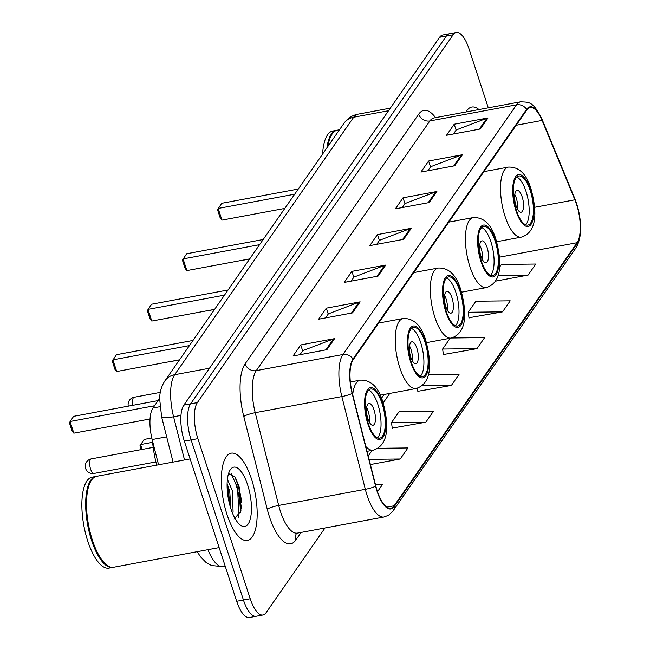 <?xml version="1.0" encoding="UTF-8"?>
<svg xmlns="http://www.w3.org/2000/svg" width="650" height="650" viewBox="0 0 650 650"><rect width="100%" height="100%" fill="white"/><g stroke="black" fill="none" stroke-linecap="round" stroke-linejoin="round"><path stroke-width="0.97" d="M158.567 464.782L152.173 439.53A27.747 10.172 -100.5 0 1 152.969 407.989L159.648 398.393M240.671 511.973A36.993 13.561 79.5 0 0 235.966 484.608M488.296 107.827L468.983 48.742A27.747 10.172 79.5 0 0 456.235 32.5L442.699 35.019A27.747 10.172 79.5 0 0 439.603 37.278L183.844 405.104A27.747 10.172 79.5 0 0 184.348 441.155L236.681 601.258A27.747 10.172 79.5 0 0 249.429 617.5L256.197 616.241A27.747 10.172 79.5 0 1 243.449 599.999A27.747 10.172 79.5 0 0 256.197 616.241L262.966 614.981A27.747 10.172 79.5 0 0 266.069 612.722L325 527.971M449.467 33.759A27.747 10.172 79.5 0 0 446.371 36.018L190.612 403.845A27.747 10.172 79.5 0 0 191.116 439.896L243.449 599.999L191.116 439.896A27.747 10.172 79.5 0 1 190.612 403.845L446.371 36.018A27.747 10.172 79.5 0 1 449.467 33.759M478.977 109.566A44.395 16.274 79.5 0 0 471.811 107.039A44.395 16.274 79.5 0 0 466.034 111.971A44.395 16.274 79.5 0 1 471.811 107.039A44.395 16.274 79.5 0 1 478.977 109.566M251.55 479.148A44.395 16.274 79.5 0 0 231.148 453.156A44.395 16.274 79.5 0 0 226.996 514.459A44.395 16.274 79.5 0 0 247.39 540.442A44.395 16.274 79.5 0 0 251.55 479.148A44.395 16.274 79.5 0 0 231.148 453.156A44.395 16.274 79.5 0 0 226.996 514.459A44.395 16.274 79.5 0 0 247.39 540.442A44.395 16.274 79.5 0 0 251.55 479.148M576.526 204.254A29.599 10.847 -100.5 0 1 577.062 242.71L394.144 505.773A29.599 10.847 -100.5 0 1 390.837 508.186A29.599 10.847 -100.5 0 1 375.846 486.046L352.373 393.299A29.599 10.847 -100.5 0 1 353.226 359.661L526.833 109.98A29.599 10.847 -100.5 0 1 530.14 107.567A29.599 10.847 -100.5 0 1 542.1 120.437L574.884 199.802A29.599 10.847 -100.5 0 1 576.526 204.254M576.729 203.962A30.339 11.115 79.5 0 0 575.047 199.396L542.262 120.031A30.339 11.115 79.5 0 0 526.614 109.314L353.007 358.995A30.339 11.115 79.5 0 0 352.137 393.477L375.611 486.224A30.339 11.115 79.5 0 0 394.363 506.439L577.281 243.376A30.339 11.115 79.5 0 0 576.729 203.962M237.656 484.291A36.993 13.561 -100.5 0 1 241.662 502.296M392.267 428.082L425.815 422.199L433.493 411.158L399.149 411.564L391.479 422.598L392.316 428.431M468.991 317.736L502.548 311.846L510.218 300.812L475.873 301.218L468.203 312.252L469.04 318.086M443.414 354.518L476.97 348.636L484.64 337.594L451.523 337.984M417.836 391.3L451.392 385.418L459.062 374.376L428.326 374.733M456.235 32.5A27.747 10.172 79.5 0 0 453.139 34.759L197.381 402.577A27.747 10.172 79.5 0 0 197.884 438.636L250.217 598.739A27.747 10.172 79.5 0 0 262.966 614.981M352.487 312.886L318.646 319.183L326.324 308.149L360.165 301.844L352.487 312.886M326.918 349.668L293.077 355.964L300.747 344.931L334.588 338.626L326.918 349.668M429.219 202.54L395.379 208.837L403.049 197.803L436.889 191.498L429.219 202.54M454.789 165.758L420.948 172.055L428.626 161.021L462.467 154.716L454.789 165.758M480.366 128.976L446.526 135.273L454.196 124.239L488.036 117.934L480.366 128.976M378.064 276.104L344.224 282.401L351.902 271.367L385.743 265.062L378.064 276.104M403.642 239.322L369.801 245.619L377.471 234.585L411.312 228.28L403.642 239.322M370.402 464.531L400.246 458.981L407.916 447.939L377.934 448.289M377.512 491.668L382.338 484.721L375.529 484.802M495.479 281.141L528.117 275.064L535.795 264.03L501.451 264.436L499.525 267.199M377.471 234.585L379.397 240.476M376.724 244.327L379.527 240.297L410.174 228.605A7.402 6.476 34.8 0 1 411.312 228.28M351.902 271.367L353.827 277.257M351.146 281.109L353.949 277.079L384.597 265.387A7.402 6.476 34.8 0 1 385.743 265.062M454.196 124.239L456.129 130.13M453.448 133.981L456.251 129.951L486.899 118.259A7.402 6.476 34.8 0 1 488.036 117.934M428.626 161.021L430.552 166.912M427.871 170.763L430.674 166.733L461.321 155.041A7.402 6.476 34.8 0 1 462.467 154.716M403.049 197.803L404.974 203.694M402.301 207.545L405.096 203.515L435.744 191.823A7.402 6.476 34.8 0 1 436.889 191.498M300.747 344.931L302.673 350.821M299.999 354.673L302.803 350.642L333.442 338.951A7.402 6.476 34.8 0 1 334.588 338.626M326.324 308.149L328.25 314.039M325.569 317.891L328.372 313.861L359.019 302.169A7.402 6.476 34.8 0 1 360.165 301.844M451.392 385.418L422.029 385.759M417.398 388.204L417.893 391.649M476.97 348.636L442.626 349.034L450.133 338.244M442.626 349.034L443.462 354.868M502.548 311.846L468.203 312.252M528.117 275.064L498.062 275.421M425.815 422.199L391.479 422.598M368.249 456.007L372.174 450.361M400.246 458.981L369.086 459.339M336.96 130.268A46.248 16.949 79.5 0 0 336.537 130.333L332.727 131.04A46.248 16.949 79.5 0 0 322.619 154.026M336.537 130.333A46.248 16.949 79.5 0 0 326.934 147.826M331.362 135.314A45.784 16.778 79.5 0 0 331.224 135.558A45.784 16.778 79.5 0 0 327.73 146.681M339.479 129.781L337.382 130.171A46.248 16.949 79.5 0 0 331.5 135.07A46.248 16.949 79.5 0 0 327.974 146.331M530.254 190.596A24.976 9.149 79.5 0 0 518.781 175.979A24.976 9.149 79.5 0 0 516.441 210.462A24.976 9.149 79.5 0 0 527.914 225.079A24.976 9.149 79.5 0 0 530.254 190.596M525.671 224.786A24.976 9.149 79.5 0 0 526.021 191.384A24.976 9.149 79.5 0 0 516.791 177.06M294.686 194.196L218.156 208.439L221.975 220.114L220.244 218.026L217.523 209.69L221.739 203.287L298.269 189.044M221.975 220.114L284.798 208.422M522.186 196.901A11.099 4.071 79.5 0 0 517.083 190.409A11.099 4.071 79.5 0 0 516.051 205.733A11.099 4.071 79.5 0 0 521.146 212.225A11.099 4.071 79.5 0 0 522.186 196.901M517.522 209.203A11.099 4.071 79.5 0 0 516.262 198.006A11.099 4.071 79.5 0 0 514.792 194.537M190.157 458.9L96.72 476.288A46.248 16.949 79.5 0 0 90.837 481.187A46.248 16.949 79.5 0 0 92.389 540.15A46.248 16.949 79.5 0 0 106.389 564.769A46.248 16.949 79.5 0 0 113.636 567.222L219.139 547.584M90.699 481.431A45.784 16.778 79.5 0 0 90.561 481.674A45.784 16.778 79.5 0 0 92.097 540.044A45.784 16.778 79.5 0 0 105.958 564.411A45.784 16.778 79.5 0 0 106.169 564.59M96.297 476.385A46.248 16.949 79.5 0 0 95.867 476.45A46.248 16.949 79.5 0 0 91.544 540.304A46.248 16.949 79.5 0 0 112.791 567.377A46.248 16.949 79.5 0 0 113.214 567.288M95.867 476.45L92.064 477.157A46.248 16.949 79.5 0 0 87.734 541.011A46.248 16.949 79.5 0 0 108.989 568.084L112.791 567.377M227.394 479.318L232.424 490.831L233.082 511.648L232.643 513.435M227.11 483.519L229.743 491.335L230.921 508.747M247.609 484.802A30.16 11.05 79.5 0 0 229.921 470.348A30.16 11.05 79.5 0 0 230.929 508.796A30.16 11.05 79.5 0 0 240.061 524.851A30.16 11.05 79.5 0 0 250.746 516.969A30.16 11.05 79.5 0 0 247.609 484.802M233.976 519.171L240.955 511.095L239.801 488.524L235.276 477.165L228.556 473.541M230.961 473.168L237.543 487.679L238.94 514.727L238.306 517.473M227.5 492.692L228.629 499.996M234.658 476.255L238.883 487.435L240.565 512.736M227.086 485.802L228.142 489.434L230.344 506.911M495.162 241.061A24.976 9.149 79.5 0 0 483.689 226.444A24.976 9.149 79.5 0 0 481.349 260.926A24.976 9.149 79.5 0 0 492.83 275.543A24.976 9.149 79.5 0 0 495.162 241.061M490.579 275.251A24.976 9.149 79.5 0 0 490.929 241.849A24.976 9.149 79.5 0 0 481.699 227.524M259.602 244.66L183.072 258.903L186.883 270.579L185.161 268.491L182.431 260.154L186.648 253.752L263.177 239.509M186.883 270.579L249.706 258.887M487.094 247.366A11.099 4.071 79.5 0 0 481.999 240.874A11.099 4.071 79.5 0 0 480.959 256.197A11.099 4.071 79.5 0 0 486.054 262.697A11.099 4.071 79.5 0 0 487.094 247.366M482.43 259.667A11.099 4.071 79.5 0 0 481.171 248.471A11.099 4.071 79.5 0 0 479.7 245.001M460.07 291.525A24.976 9.149 79.5 0 0 448.598 276.908A24.976 9.149 79.5 0 0 446.266 311.391A24.976 9.149 79.5 0 0 457.738 326.007A24.976 9.149 79.5 0 0 460.07 291.525M455.496 325.715A24.976 9.149 79.5 0 0 455.845 292.313A24.976 9.149 79.5 0 0 446.615 277.989M224.51 295.124L147.981 309.368L151.791 321.043L150.069 318.955L147.347 310.619L151.564 304.216L228.093 289.973M151.791 321.043L214.622 309.351M452.01 297.83A11.099 4.071 79.5 0 0 446.907 291.338A11.099 4.071 79.5 0 0 445.868 306.662A11.099 4.071 79.5 0 0 450.97 313.162A11.099 4.071 79.5 0 0 452.01 297.83M447.338 310.131A11.099 4.071 79.5 0 0 446.087 298.935A11.099 4.071 79.5 0 0 444.608 295.466M424.986 341.998A24.976 9.149 79.5 0 0 413.506 327.373A24.976 9.149 79.5 0 0 411.174 361.855A24.976 9.149 79.5 0 0 422.646 376.472A24.976 9.149 79.5 0 0 424.986 341.998M420.404 376.179A24.976 9.149 79.5 0 0 420.753 342.777A24.976 9.149 79.5 0 0 411.523 328.453M141.188 449.597L139.945 445.802L144.162 439.408L151.799 437.986M142.171 449.418L140.579 444.559L152.612 442.317M189.418 345.589L112.889 359.832L116.707 371.507L114.977 369.419L112.255 361.083L116.472 354.689L193.001 340.446M116.707 371.507L179.53 359.816M416.918 348.294A11.099 4.071 79.5 0 0 411.816 341.803A11.099 4.071 79.5 0 0 410.776 357.126A11.099 4.071 79.5 0 0 415.878 363.626A11.099 4.071 79.5 0 0 416.918 348.294M412.254 360.596A11.099 4.071 79.5 0 0 410.995 349.399A11.099 4.071 79.5 0 0 409.524 345.93M382.119 403.642A24.976 9.149 79.5 0 0 370.646 389.017A24.976 9.149 79.5 0 0 368.306 423.499A24.976 9.149 79.5 0 0 379.787 438.124A24.976 9.149 79.5 0 0 382.119 403.642M377.536 437.824A24.976 9.149 79.5 0 0 377.886 404.43A24.976 9.149 79.5 0 0 368.656 390.106M152.457 440.651A54.104 19.833 79.5 0 0 156.715 465.124M154.529 405.754L70.029 421.484L73.84 433.152L72.118 431.064L69.388 422.727L73.604 416.333L158.104 400.603M73.84 433.152L150.044 418.974M374.051 409.947A11.099 4.071 79.5 0 0 368.956 403.447A11.099 4.071 79.5 0 0 367.916 418.771A11.099 4.071 79.5 0 0 373.011 425.271A11.099 4.071 79.5 0 0 374.051 409.947M369.387 422.24A11.099 4.071 79.5 0 0 368.127 411.044A11.099 4.071 79.5 0 0 366.657 407.574M159.868 406.705L152.969 407.989M166.676 436.832L152.173 439.53M439.603 37.278L453.139 34.759M236.681 601.258L250.217 598.739M184.348 441.155L197.884 438.636M183.844 405.104L197.381 402.577M343.964 123.338A18.501 16.185 34.8 0 1 353.697 117.219L174.663 374.709A36.993 13.561 79.5 0 0 173.591 416.756A18.501 2.958 165.8 0 1 161.647 416.951L159.632 398.694C159.746 392.08 161.509 386.124 164.921 380.827L343.964 123.338C347.514 118.373 352.137 115.326 357.833 114.205A36.993 13.561 79.5 0 0 353.697 117.219L388.529 110.736M207.951 549.664A36.993 13.561 79.5 0 0 223.267 566.662L225.257 566.288M184.527 459.948L173.591 416.756L180.968 415.382M164.921 380.827A18.501 16.185 34.8 0 1 174.663 374.709L209.487 368.225M577.062 242.71L499.468 257.156M301.104 532.415L295.839 539.996A9.246 8.093 34.8 0 1 296.498 533.455M295.839 539.996A46.248 16.949 -100.5 0 1 269.425 516.693A46.248 16.949 -100.5 0 1 267.248 509.169L243.774 416.423A46.248 16.949 -100.5 0 1 245.107 363.854L418.714 114.181A46.248 16.949 -100.5 0 1 435.573 117.642M375.611 486.224A9.246 1.479 165.8 0 1 365.332 489.304L278.704 505.424A36.993 13.561 79.5 0 0 280.442 511.436A36.993 13.561 79.5 0 0 297.44 533.097L296.701 533.138M394.363 506.439A9.246 8.093 34.8 0 1 393.071 510.9L575.989 247.837C581.904 237.965 582.14 223.226 576.68 203.629L574.901 198.794A9.246 4.29 157.6 0 1 575.047 199.396M353.007 358.995A9.246 8.093 -145.2 0 0 342.924 354.502L516.531 104.821A9.246 8.093 34.8 0 1 526.614 109.314M352.137 393.477A9.246 1.479 165.8 0 1 341.859 396.549A36.993 13.561 -100.5 0 1 342.924 354.502L256.295 370.622A36.993 13.561 79.5 0 0 255.231 412.677L278.704 505.424A9.246 1.479 -14.2 0 0 267.248 509.169M574.901 198.794L542.116 119.438A9.246 4.29 157.6 0 1 542.262 120.031M418.714 114.181A9.246 8.093 34.8 0 0 429.902 120.941L516.531 104.821A36.993 13.561 -100.5 0 1 520.666 101.806L434.038 117.926A36.993 13.561 79.5 0 0 429.902 120.941L256.295 370.622A9.246 8.093 34.8 0 1 245.107 363.854M393.071 510.9L388.651 515.182L384.069 516.977A36.993 13.561 -100.5 0 1 365.332 489.304L341.859 396.549L255.231 412.677A9.246 1.479 -14.2 0 0 243.774 416.423M575.989 247.837A9.246 8.093 -145.2 0 0 577.281 243.376M394.144 505.773L386.888 507.13M383.183 402.894L389.781 393.412M574.884 199.802L534.601 207.301M542.1 120.437L516.214 125.255M402.586 239.517L410.174 228.605M428.163 202.735L435.744 191.823M453.733 165.953L461.321 155.041M479.31 129.171L486.899 118.259M377.008 276.299L384.597 265.387M351.431 313.081L359.019 302.169M325.861 349.863L333.442 338.951M516.059 211.014A26.357 9.661 79.5 0 0 531.115 224.299A26.357 9.661 79.5 0 0 530.636 190.044A26.357 9.661 79.5 0 0 515.58 176.768A26.357 9.661 79.5 0 0 516.059 211.014M496.649 241.719L521.398 237.112A35.612 13.049 -100.5 0 1 505.042 216.263A35.612 13.049 -100.5 0 1 508.373 167.099L483.957 171.641M240.955 260.512A7.402 7.402 0 0 0 242.133 260.39A7.402 2.714 -100.5 0 1 241.694 260.382M241.369 508.398A36.993 13.561 79.5 0 0 241.085 504.896M480.968 261.479A26.357 9.661 79.5 0 0 496.023 274.763A26.357 9.661 79.5 0 0 495.544 240.508A26.357 9.661 79.5 0 0 480.488 227.232A26.357 9.661 79.5 0 0 480.968 261.479M461.557 292.183L486.314 287.576A35.612 13.049 -100.5 0 1 469.95 266.727A35.612 13.049 -100.5 0 1 473.281 217.563L448.874 222.105M205.871 310.984A7.402 7.402 0 0 0 207.041 310.854A7.402 2.714 -100.5 0 1 206.602 310.846M445.876 311.943A26.357 9.661 79.5 0 0 460.939 325.227A26.357 9.661 79.5 0 0 460.46 290.981A26.357 9.661 79.5 0 0 445.396 277.696A26.357 9.661 79.5 0 0 445.876 311.943M426.465 342.648L451.222 338.041A35.612 13.049 -100.5 0 1 434.858 317.192A35.612 13.049 -100.5 0 1 438.189 268.027L413.782 272.569M170.779 361.449A7.402 7.402 0 0 0 171.949 361.319A7.402 2.714 -100.5 0 1 171.511 361.311M410.792 362.408A26.357 9.661 79.5 0 0 425.848 375.692A26.357 9.661 79.5 0 0 425.368 341.445A26.357 9.661 79.5 0 0 410.312 328.161A26.357 9.661 79.5 0 0 410.792 362.408M380.266 395.184L416.13 388.505A35.612 13.049 -100.5 0 1 399.774 367.656A35.612 13.049 -100.5 0 1 403.106 318.492L378.69 323.034M132.901 405.299A7.402 2.714 -100.5 0 1 133.331 397.841A7.402 2.714 -100.5 0 1 134.16 397.239A7.402 7.402 0 0 0 128.294 406.152M367.924 424.052A26.357 9.661 79.5 0 0 382.98 437.336A26.357 9.661 79.5 0 0 382.501 403.089A26.357 9.661 79.5 0 0 367.445 389.805A26.357 9.661 79.5 0 0 367.924 424.052M367.055 451.311L373.271 450.149A35.612 13.049 -100.5 0 1 365.836 446.501M352.714 394.656A35.612 13.049 -100.5 0 1 360.238 380.136L350.366 381.973M90.602 469.105A7.402 2.714 -100.5 0 1 90.464 459.485A7.402 2.714 -100.5 0 1 91.293 458.884A7.402 7.402 0 0 0 86.434 470.177A7.402 7.402 0 0 0 93.998 473.436A7.402 2.714 -100.5 0 1 90.602 469.105M357.833 114.205L390.325 108.152M173.071 462.085L161.647 416.951M197.259 551.655L200.362 556.619L205.92 562.323L211.502 565.492L223.267 566.662M542.116 119.438C532.732 100.287 528.588 102.448 520.666 101.806M384.069 516.977L297.44 533.097M434.038 117.926L433.29 118.129M381.534 398.174L384.118 394.469M331.224 135.558L331.5 135.07M521.398 237.112C538.598 231.652 536.347 208.406 530.969 188.752C526.467 173.899 518.936 166.684 508.373 167.099M249.632 259.001L242.133 260.39M105.958 564.411L106.389 564.769M90.561 481.674L90.837 481.187M486.314 287.576C503.506 282.116 501.256 258.871 495.877 239.216C491.376 224.364 483.844 217.149 473.281 217.563M214.541 309.465L207.041 310.854M451.222 338.041C468.423 332.581 466.164 309.335 460.785 289.681C456.284 274.828 448.752 267.613 438.189 268.027M179.457 359.929L171.949 361.319M416.13 388.505C433.331 383.045 431.08 359.799 425.701 340.145C421.2 325.293 413.668 318.077 403.106 318.492M160.331 392.364L134.16 397.239M373.271 450.149C390.463 444.689 388.213 421.444 382.834 401.789C378.332 386.937 370.801 379.722 360.238 380.136M155.903 461.914L93.998 473.436M153.197 447.363L91.293 458.884"/></g></svg>
